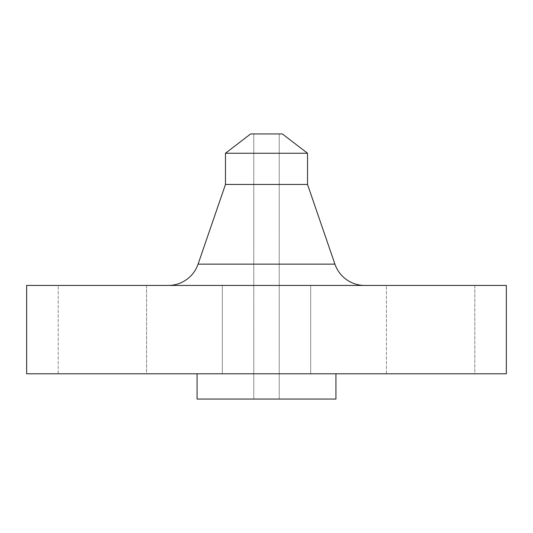 <?xml version="1.0" encoding="UTF-8"?>
<svg xmlns="http://www.w3.org/2000/svg" width="533" height="533" viewBox="0 0 533 533"><rect width="100%" height="100%" fill="white"/><g stroke="black" fill="none" stroke-linecap="round" stroke-linejoin="round"><path stroke-width="0.4" stroke-dasharray="2.67 2" d="M222.314 285.435L310.686 285.435L310.686 373.8L222.314 373.8L222.314 285.435L310.686 285.435L310.686 373.8L222.314 373.8L222.314 285.435L506.35 285.435L26.65 285.435L310.686 285.435L222.314 285.435L310.686 285.435L222.314 285.435L222.314 373.8L266.5 373.8L26.65 373.8L506.35 373.8L222.314 373.8L310.686 373.8L222.314 373.8L310.686 373.8L310.686 285.435L222.314 285.435L222.314 373.8L310.686 373.8L310.686 285.435L222.314 285.435M386.425 285.435L474.79 285.435L474.79 373.8L386.425 373.8L386.425 285.435L474.79 285.435L386.425 285.435L386.425 373.8L474.79 373.8L386.425 373.8L474.79 373.8L474.79 285.435L386.425 285.435M58.21 285.435L146.575 285.435L146.575 373.8L58.21 373.8L58.21 285.435L146.575 285.435L58.21 285.435L58.21 373.8L146.575 373.8L58.21 373.8L146.575 373.8L146.575 285.435L58.21 285.435M364.765 285.435L168.235 285.435L364.765 285.435A31.56 31.56 0 0 1 334.917 264.135L198.083 264.135L334.917 264.135M335.93 373.8L197.07 373.8L335.93 373.8M253.775 133.95L279.225 133.95L279.225 399.05L253.775 399.05L253.775 133.95L253.775 399.05L279.225 399.05L279.225 133.95L253.775 133.95M335.93 399.05L197.07 399.05L335.93 399.05M253.775 399.05L279.225 399.05L253.775 399.05M197.07 373.8L334.597 373.8L197.07 373.8M225.472 184.445L307.528 184.445L225.472 184.445M225.472 153.244L307.528 153.244L225.472 153.244M250.617 133.95L282.383 133.95L250.617 133.95M279.225 133.95L268.985 133.95L279.225 133.95"/><path stroke-width="0.8" d="M334.917 264.135L198.083 264.135A31.56 31.56 0 0 1 168.235 285.435A31.56 31.56 0 0 0 198.083 264.135L334.917 264.135L307.528 184.445L307.528 153.244L282.383 133.95L250.617 133.95L225.472 153.244L307.528 153.244L225.472 153.244L225.472 184.445L307.528 184.445L225.472 184.445L198.083 264.135L225.472 184.445L225.472 153.244L250.617 133.95L282.383 133.95L307.528 153.244L307.528 184.445L334.917 264.135A31.56 31.56 0 0 0 364.765 285.435M506.35 373.8L506.35 285.435L26.65 285.435L26.65 373.8L506.35 373.8L26.65 373.8L26.65 285.435L506.35 285.435L506.35 373.8M335.93 399.05L335.93 373.8L335.93 399.05L197.07 399.05L335.93 399.05M197.07 373.8L197.07 399.05L197.07 373.8"/></g></svg>
